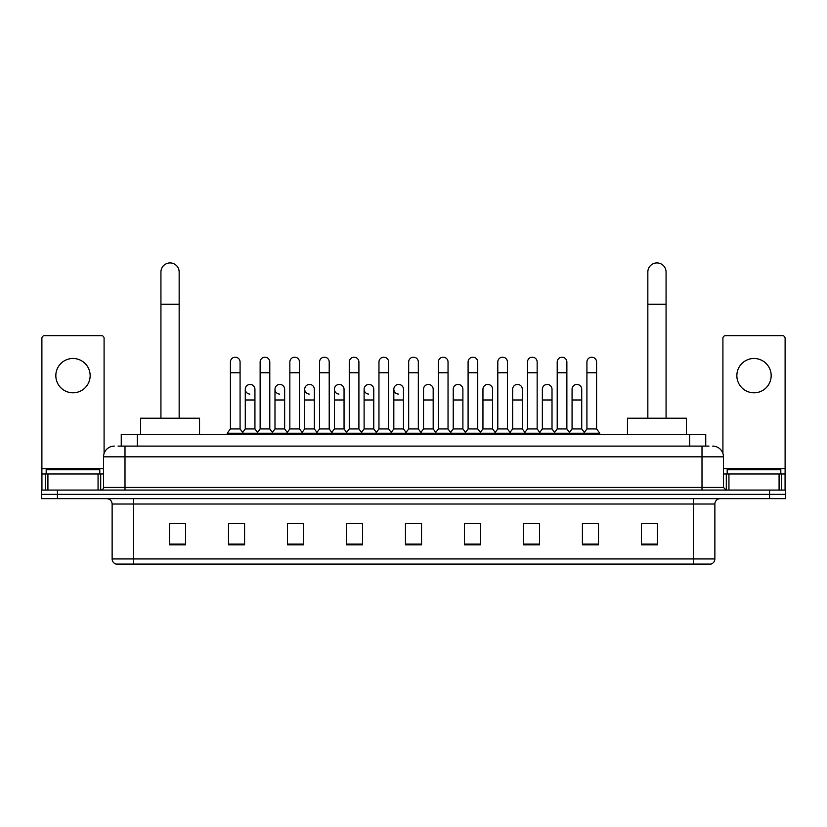 <?xml version="1.0" encoding="UTF-8"?>
<svg xmlns="http://www.w3.org/2000/svg" width="827" height="827" viewBox="0 0 827 827"><rect width="100%" height="100%" fill="white"/><g stroke="black" fill="none" stroke-linecap="round" stroke-linejoin="round"><path stroke-width="1.24" d="M121.259 446.104L121.259 434.309L705.741 434.309L705.741 446.104M118.282 446.104L708.966 446.104M118.034 446.104L125.001 446.104L125.001 456.824L103.551 456.824L103.551 487.392A2.677 2.677 0 0 1 100.873 490.07M114.281 446.104A10.72 10.72 0 0 0 103.551 456.824M712.719 446.104A10.72 10.72 0 0 1 723.449 456.824L723.449 487.392L726.127 490.07M57.435 490.07L41.35 490.07L41.35 494.36L57.435 494.36L41.35 494.36L41.35 498.65L57.435 498.65L57.435 494.36L769.565 494.36L57.435 494.36L57.435 490.07L769.565 490.07L769.565 494.36L785.65 494.36L769.565 494.36L769.565 498.65L57.435 498.65M769.565 498.65L785.65 498.65L785.65 490.07L769.565 490.07M714.869 558.928C714.714 561.502 713.432 563.218 711.003 564.076L693.419 564.076L693.419 558.928L714.869 558.928L714.869 504.015A5.365 5.365 0 0 1 720.224 498.65M693.419 564.076L115.997 564.076A5.365 5.365 0 0 1 112.131 558.928L112.131 504.015C111.821 500.759 110.032 498.97 106.776 498.65M657.486 544.828L657.486 523.377L641.401 523.377L641.401 544.828L657.486 544.828M598.5 544.828L598.5 523.377L582.415 523.377L582.415 544.828L598.5 544.828M539.514 544.828L539.514 523.377L523.429 523.377L523.429 544.828L539.514 544.828M480.528 544.828L480.528 523.377L464.443 523.377L464.443 544.828L480.528 544.828M185.599 544.828L185.599 523.377L169.514 523.377L169.514 544.828L185.599 544.828M244.585 544.828L244.585 523.377L228.5 523.377L228.5 544.828L244.585 544.828M303.571 544.828L303.571 523.377L287.486 523.377L287.486 544.828L303.571 544.828M362.557 544.828L362.557 523.377L346.472 523.377L346.472 544.828L362.557 544.828M421.543 544.828L421.543 523.377L405.457 523.377L405.457 544.828L421.543 544.828M526.964 523.481L537.695 523.481M586.384 523.481L597.104 523.481M348.725 523.481L359.445 523.481M289.305 523.481L300.036 523.481M229.896 523.481L240.616 523.481M467.555 523.481L478.275 523.481M408.135 523.481L418.865 523.481M185.599 523.481L169.514 523.481M657.486 523.481L641.401 523.481M99.798 473.985L99.798 469.695L46.178 469.695L46.178 473.985M72.993 358.484A17.16 17.16 0 0 0 55.833 375.644A17.16 17.16 0 0 0 72.993 392.804A17.16 17.16 0 0 0 90.143 375.644A17.16 17.16 0 0 0 72.993 358.484M98.062 490.07L98.062 473.985L47.914 473.985L47.914 490.07M104.088 453.475L104.088 338.315A2.677 2.677 0 0 0 101.411 335.638L44.565 335.638A2.677 2.677 0 0 0 41.888 338.315L41.888 473.985L47.914 473.985M98.062 473.985L103.551 473.985M41.888 490.07L41.888 473.985M160.934 418.214L160.934 272.042A9.118 9.118 0 0 1 170.052 262.924A9.118 9.118 0 0 1 179.159 272.042A9.118 9.118 0 0 0 170.052 262.924M179.159 418.214L179.159 272.042M199.545 434.309L199.545 418.214L140.559 418.214L140.559 434.309M647.841 418.214L647.841 272.042A9.118 9.118 0 0 1 656.948 262.924A9.118 9.118 0 0 1 666.066 272.042A9.118 9.118 0 0 0 656.948 262.924M666.066 418.214L666.066 272.042M686.441 434.309L686.441 418.214L627.455 418.214L627.455 434.309M230.423 372.75L240.078 372.75L240.078 428.944L230.423 428.944L230.423 362.019A4.828 4.828 0 0 1 235.561 357.202A4.828 4.828 0 0 1 240.078 362.019A4.828 4.828 0 0 0 235.561 357.202M230.423 428.944L227.208 433.234L227.208 434.309M240.078 428.944L243.293 433.234L227.208 433.234M260.133 428.944L260.133 372.75L269.788 372.75L269.788 428.944L260.133 428.944L256.918 433.234L243.293 433.234L243.293 434.309M260.133 372.75L260.133 362.019A4.828 4.828 0 0 1 265.26 357.202A4.828 4.828 0 0 1 269.788 362.019A4.828 4.828 0 0 0 265.26 357.202M269.788 428.944L273.003 433.234L256.918 433.234L256.918 434.309M289.843 428.944L289.843 372.75L299.498 372.75L299.498 428.944L289.843 428.944L286.628 433.234L273.003 433.234L273.003 434.309M289.843 372.75L289.843 362.019A4.828 4.828 0 0 1 294.97 357.202A4.828 4.828 0 0 1 299.498 362.019A4.828 4.828 0 0 0 294.97 357.202M299.498 428.944L302.713 433.234L286.628 433.234L286.628 434.309M319.553 428.944L319.553 372.75L329.208 372.75L329.208 428.944L319.553 428.944L316.338 433.234L302.713 433.234L302.713 434.309M319.553 372.75L319.553 362.019A4.828 4.828 0 0 1 324.68 357.202A4.828 4.828 0 0 1 329.208 362.019A4.828 4.828 0 0 0 324.68 357.202M329.208 428.944L332.423 433.234L316.338 433.234L316.338 434.309M349.263 428.944L349.263 372.75L358.908 372.75L358.908 428.944L349.263 428.944L346.037 433.234L332.423 433.234L332.423 434.309M349.263 372.75L349.263 362.019A4.828 4.828 0 0 1 354.39 357.202A4.828 4.828 0 0 1 358.908 362.019A4.828 4.828 0 0 0 354.39 357.202M358.908 428.944L362.133 433.234L346.037 433.234L346.037 434.309M378.962 428.944L378.962 372.75L388.618 372.75L388.618 428.944L378.962 428.944L375.747 433.234L362.133 433.234L362.133 434.309M378.962 372.75L378.962 362.019A4.828 4.828 0 0 1 384.1 357.202A4.828 4.828 0 0 1 388.618 362.019A4.828 4.828 0 0 0 384.1 357.202M388.618 428.944L391.833 433.234L375.747 433.234L375.747 434.309M408.672 428.944L408.672 372.75L418.328 372.75L418.328 428.944L408.672 428.944L405.457 433.234L391.833 433.234L391.833 434.309M408.672 372.75L408.672 362.019A4.828 4.828 0 0 1 413.8 357.202A4.828 4.828 0 0 1 418.328 362.019A4.828 4.828 0 0 0 413.8 357.202M418.328 428.944L421.543 433.234L405.457 433.234L405.457 434.309M438.382 428.944L438.382 372.75L448.038 372.75L448.038 428.944L438.382 428.944L435.167 433.234L421.543 433.234L421.543 434.309M438.382 372.75L438.382 362.019A4.828 4.828 0 0 1 443.51 357.202A4.828 4.828 0 0 1 448.038 362.019A4.828 4.828 0 0 0 443.51 357.202M448.038 428.944L451.253 433.234L435.167 433.234L435.167 434.309M468.092 428.944L468.092 372.75L477.737 372.75L477.737 428.944L468.092 428.944L464.867 433.234L451.253 433.234L451.253 434.309M468.092 372.75L468.092 362.019A4.828 4.828 0 0 1 473.22 357.202A4.828 4.828 0 0 1 477.737 362.019A4.828 4.828 0 0 0 473.22 357.202M477.737 428.944L480.963 433.234L464.867 433.234L464.867 434.309M497.792 428.944L497.792 372.75L507.447 372.75L507.447 428.944L497.792 428.944L494.577 433.234L480.963 433.234L480.963 434.309M497.792 372.75L497.792 362.019A4.828 4.828 0 0 1 502.93 357.202A4.828 4.828 0 0 1 507.447 362.019A4.828 4.828 0 0 0 502.93 357.202M507.447 428.944L510.662 433.234L494.577 433.234L494.577 434.309M527.502 428.944L527.502 372.75L537.157 372.75L537.157 428.944L527.502 428.944L524.287 433.234L510.662 433.234L510.662 434.309M527.502 372.75L527.502 362.019A4.828 4.828 0 0 1 532.629 357.202A4.828 4.828 0 0 1 537.157 362.019A4.828 4.828 0 0 0 532.629 357.202M537.157 428.944L540.372 433.234L524.287 433.234L524.287 434.309M557.212 428.944L557.212 372.75L566.867 372.75L566.867 428.944L557.212 428.944L553.997 433.234L540.372 433.234L540.372 434.309M557.212 372.75L557.212 362.019A4.828 4.828 0 0 1 562.339 357.202A4.828 4.828 0 0 1 566.867 362.019A4.828 4.828 0 0 0 562.339 357.202M566.867 428.944L570.082 433.234L553.997 433.234L553.997 434.309M586.922 428.944L586.922 372.75L596.577 372.75L596.577 428.944L586.922 428.944L583.707 433.234L570.082 433.234L570.082 434.309M586.922 372.75L586.922 362.019A4.828 4.828 0 0 1 592.049 357.202A4.828 4.828 0 0 1 596.577 362.019A4.828 4.828 0 0 0 592.049 357.202M596.577 428.944L599.792 433.234L583.707 433.234L583.707 434.309M599.792 433.234L599.792 434.309M249.806 394.076A4.828 4.828 0 0 1 245.278 389.259A4.828 4.828 0 0 1 250.416 384.441A4.828 4.828 0 0 1 254.933 389.259L254.933 399.989L245.278 399.989L245.278 389.259M254.933 399.989L254.933 428.944L245.278 428.944L245.278 399.989M245.278 428.944L242.683 432.407M254.933 428.944L257.538 432.407M279.516 394.076A4.828 4.828 0 0 1 274.988 389.259A4.828 4.828 0 0 1 280.115 384.441A4.828 4.828 0 0 1 284.643 389.259L284.643 399.989L274.988 399.989L274.988 389.259M284.643 399.989L284.643 428.944L274.988 428.944L274.988 399.989M274.988 428.944L272.393 432.407M284.643 428.944L287.238 432.407M309.215 394.076A4.828 4.828 0 0 1 304.698 389.259A4.828 4.828 0 0 1 309.825 384.441A4.828 4.828 0 0 1 314.353 389.259L314.353 399.989L304.698 399.989L304.698 389.259M314.353 399.989L314.353 428.944L304.698 428.944L304.698 399.989M304.698 428.944L302.093 432.407M314.353 428.944L316.948 432.407M338.925 394.076A4.828 4.828 0 0 1 334.408 389.259A4.828 4.828 0 0 1 339.535 384.441A4.828 4.828 0 0 1 344.053 389.259L344.053 399.989L334.408 399.989L334.408 389.259M344.053 399.989L344.053 428.944L334.408 428.944L334.408 399.989M334.408 428.944L331.803 432.407M344.053 428.944L346.658 432.407M368.635 394.076A4.828 4.828 0 0 1 364.107 389.259A4.828 4.828 0 0 1 369.245 384.441A4.828 4.828 0 0 1 373.763 389.259L373.763 399.989L364.107 399.989L364.107 389.259M373.763 399.989L373.763 428.944L364.107 428.944L364.107 399.989M364.107 428.944L361.513 432.407M373.763 428.944L376.368 432.407M398.345 394.076A4.828 4.828 0 0 1 393.817 389.259A4.828 4.828 0 0 1 398.945 384.441A4.828 4.828 0 0 1 403.473 389.259L403.473 399.989L393.817 399.989L393.817 389.259M403.473 399.989L403.473 428.944L393.817 428.944L393.817 399.989M393.817 428.944L391.223 432.407M403.473 428.944L406.078 432.407M423.527 389.259A4.828 4.828 0 0 1 428.655 384.441A4.828 4.828 0 0 1 433.183 389.259L433.183 399.989L423.527 399.989L423.527 389.259M433.183 399.989L433.183 428.944L423.527 428.944L423.527 399.989M423.527 428.944L420.922 432.407M433.183 428.944L435.777 432.407M453.237 389.259A4.828 4.828 0 0 1 458.365 384.441A4.828 4.828 0 0 1 462.893 389.259L462.893 399.989L453.237 399.989L453.237 389.259M462.893 399.989L462.893 428.944L453.237 428.944L453.237 399.989M453.237 428.944L450.632 432.407M462.893 428.944L465.487 432.407M482.947 389.259A4.828 4.828 0 0 1 488.075 384.441A4.828 4.828 0 0 1 492.592 389.259L492.592 399.989L482.947 399.989L482.947 389.259M492.592 399.989L492.592 428.944L482.947 428.944L482.947 399.989M482.947 428.944L480.342 432.407M492.592 428.944L495.197 432.407M512.647 389.259A4.828 4.828 0 0 1 517.785 384.441A4.828 4.828 0 0 1 522.302 389.259L522.302 399.989L512.647 399.989L512.647 389.259M522.302 399.989L522.302 428.944L512.647 428.944L512.647 399.989M512.647 428.944L510.052 432.407M522.302 428.944L524.907 432.407M542.357 389.259A4.828 4.828 0 0 1 547.484 384.441A4.828 4.828 0 0 1 552.012 389.259L552.012 399.989L542.357 399.989L542.357 389.259M552.012 399.989L552.012 428.944L542.357 428.944L542.357 399.989M542.357 428.944L539.762 432.407M552.012 428.944L554.607 432.407M572.067 389.259A4.828 4.828 0 0 1 577.194 384.441A4.828 4.828 0 0 1 581.722 389.259L581.722 399.989L572.067 399.989L572.067 389.259M581.722 399.989L581.722 428.944L572.067 428.944L572.067 399.989M572.067 428.944L569.462 432.407M581.722 428.944L584.317 432.407M754.007 358.484A17.16 17.16 0 0 0 736.857 375.644A17.16 17.16 0 0 0 754.007 392.804A17.16 17.16 0 0 0 771.167 375.644A17.16 17.16 0 0 0 754.007 358.484M779.086 490.07L779.086 473.985L728.938 473.985L728.938 490.07M779.086 473.985L785.112 473.985L785.112 338.315A2.677 2.677 0 0 0 782.435 335.638L725.589 335.638A2.677 2.677 0 0 0 722.912 338.315L722.912 453.475M723.449 473.985L728.938 473.985M785.112 473.985L785.112 490.07M780.822 473.985L780.822 469.695L727.202 469.695L727.202 473.985M137.344 446.104L137.344 434.309M689.656 446.104L689.656 434.309M125.001 490.07L125.001 487.392L723.449 487.392M103.551 487.392L125.001 487.392L125.001 456.824L701.999 456.824L701.999 490.07M723.449 456.824L701.999 456.824L701.999 446.104M693.419 498.65L693.419 504.015L112.131 504.015M714.869 504.015L693.419 504.015L693.419 558.928L133.581 558.928L133.581 564.076M112.131 558.928L133.581 558.928L133.581 498.65M421.543 544.083L405.457 544.083M362.557 544.083L346.472 544.083M303.571 544.083L287.486 544.083M244.585 544.083L228.5 544.083M185.599 544.083L169.514 544.083M480.528 544.083L464.443 544.083M539.514 544.083L523.429 544.083M598.5 544.083L582.415 544.083M657.486 544.083L641.401 544.083M103.551 468.63L41.888 468.63M100.698 473.985L100.698 490.07M41.929 473.985L41.929 490.07M45.278 490.07L45.278 473.985M160.934 304.212L179.159 304.212M647.841 304.212L666.066 304.212M785.112 468.63L723.449 468.63M785.071 490.07L785.071 473.985M781.722 473.985L781.722 490.07M726.302 490.07L726.302 473.985M240.078 372.75L240.078 362.019M269.788 372.75L269.788 362.019M299.498 372.75L299.498 362.019M329.208 372.75L329.208 362.019M358.908 372.75L358.908 362.019M388.618 372.75L388.618 362.019M418.328 372.75L418.328 362.019M448.038 372.75L448.038 362.019M477.737 372.75L477.737 362.019M507.447 372.75L507.447 362.019M537.157 372.75L537.157 362.019M566.867 372.75L566.867 362.019M596.577 372.75L596.577 362.019"/></g></svg>
